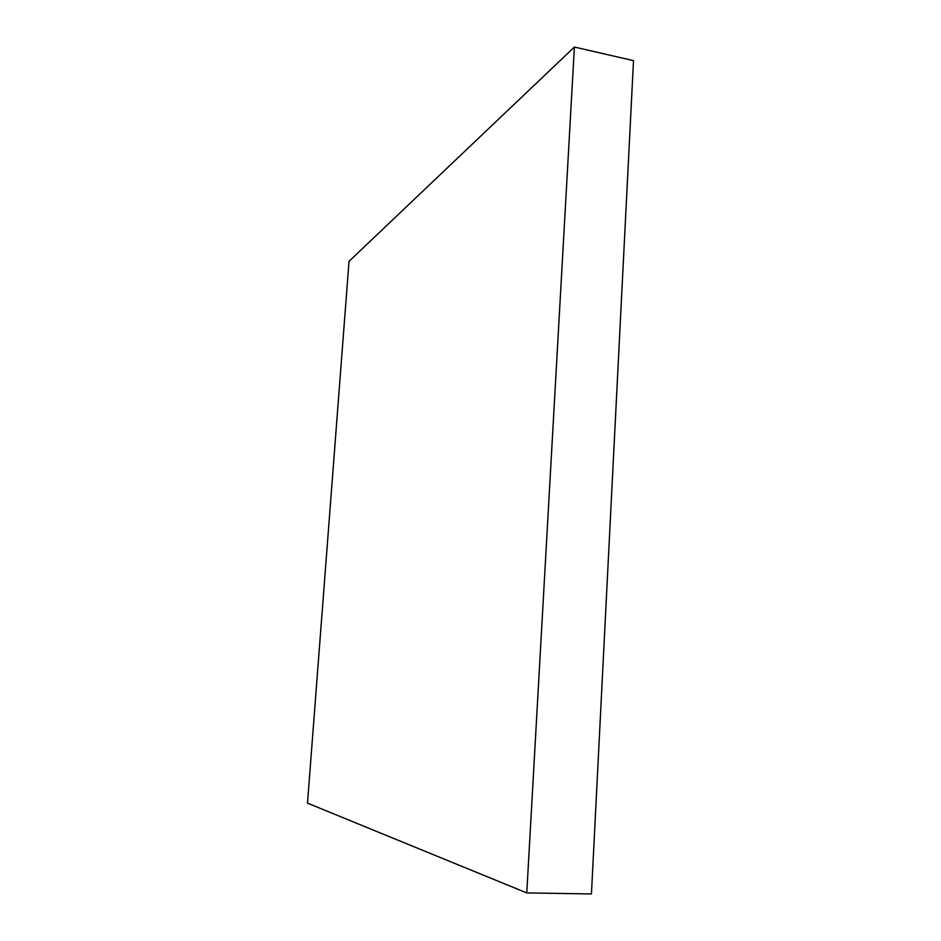 <?xml version="1.0" encoding="UTF-8"?>
<svg xmlns="http://www.w3.org/2000/svg" width="941" height="941" viewBox="0 0 941 941"><rect width="100%" height="100%" fill="white"/><g stroke="black" fill="none" stroke-linecap="round" stroke-linejoin="round"><path stroke-width="1.41" d="M574.398 47.05L633.505 60.647L591.442 893.95L526.772 892.915L574.398 47.05L349.029 261.339L307.495 803.143L526.772 892.915L591.442 893.95L633.505 60.647L574.398 47.05L526.772 892.915L307.495 803.143L349.029 261.339L574.398 47.05"/></g></svg>
